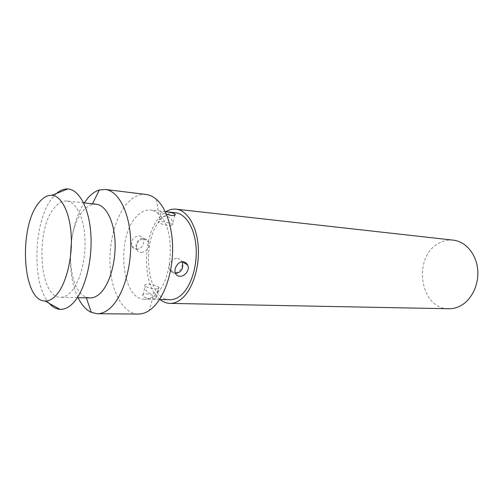 <?xml version="1.0" encoding="UTF-8"?>
<svg xmlns="http://www.w3.org/2000/svg" width="503" height="503" viewBox="0 0 503 503"><rect width="100%" height="100%" fill="white"/><g stroke="black" fill="none" stroke-linecap="round" stroke-linejoin="round"><path stroke-width="0.38" stroke-dasharray="2.52 1.89" d="M453.234 240.145C447.695 239.591 442.47 240.887 437.547 244.018C412.322 258.58 420.521 309.37 448.751 308.748M160.08 299.518C141.305 285.553 142.305 232.593 161.425 215.209L165.814 211.725M169.913 299.744C145.788 300.492 140.419 237.473 162.161 218.296C166.405 214.196 170.882 212.36 175.597 212.782M156.389 199.351L158.627 213.97C175.799 227.092 173.541 281.114 155.15 294.89L153.245 296.355C150.391 298.292 147.511 299.228 144.606 299.166C120.959 299.939 115.904 235.492 137.244 215.768C141.412 211.549 145.807 209.65 150.428 210.059L165.267 211.662M136.476 249.45C142.236 248.256 144.556 244.709 143.449 238.824C142.651 237.108 141.28 236.152 139.331 235.951C133.276 236.706 130.761 240.069 131.786 246.042C132.779 248.098 134.345 249.23 136.476 249.45M153.459 298.744C156.502 298.851 157.558 298.43 156.615 297.48C154.44 295.663 151.007 294.444 146.323 293.815C143.173 293.934 142.016 294.727 142.871 296.185C145.122 297.82 148.649 298.675 153.459 298.744M158.627 213.97C156.049 211.681 153.314 210.38 150.428 210.059M166.43 214.253L161.042 211.908C159.992 211.273 161.017 211.159 164.123 211.574L165.286 211.706M146.09 194.46C139.715 193.825 133.685 196.497 128.007 202.476C115.394 215.925 108.158 243.911 110.295 268.973C112.383 294.029 123.908 313.853 138.275 314.067M78.059 297.65C65.679 273.098 68.779 225.633 84.252 202.898M96.186 204.193L92.124 204.526C89.144 205.362 86.315 207.293 83.63 210.329C65.076 229.582 66.434 290.225 86.076 297.066L90.062 297.927M66.893 201.024C76.186 201.892 84.133 217.893 85.001 239.29C85.925 260.648 79.474 283.573 70.351 292.589C67.144 295.758 63.894 297.317 60.605 297.254C38.907 298.103 35.015 228.966 54.733 207.399C58.593 202.784 62.649 200.659 66.893 201.024L83.586 202.828M56.55 193.422L52.872 197.264C33.399 219.692 31.111 284.258 49.363 303.441M161.953 221.609C166.732 222.232 170.278 223.244 172.598 224.64C173.573 225.551 172.523 225.891 169.442 225.665C164.657 225.048 161.086 224.036 158.728 222.634C157.741 221.704 158.816 221.358 161.953 221.609M177.377 258.441C179.408 258.63 180.873 259.649 181.759 261.503C184.073 266.062 179.225 273.305 174.176 272.815C171.982 272.639 170.448 271.513 169.574 269.432C167.562 264.804 172.485 257.888 177.377 258.441M141.305 252.443C147.329 251.368 149.731 247.822 148.511 241.817C147.618 240.038 146.184 239.044 144.204 238.831C138.338 239.742 135.867 243.175 136.791 249.142C137.665 251.135 139.174 252.236 141.305 252.443M155.597 288.974C158.671 288.986 159.759 288.42 158.86 287.27C156.647 285.585 153.163 284.547 148.416 284.157C145.279 284.12 144.172 284.692 145.09 285.874C147.341 287.565 150.843 288.596 155.597 288.974M159.526 299.505L144.606 299.166M153.245 296.355L149.121 310.558M92.124 204.526L92.489 203.79M86.34 297.839L86.076 297.066M77.387 297.638L60.605 297.254M174.642 215.322L172.598 224.64C173.868 215.712 160.759 212.373 158.728 222.634L161.042 211.908M175.409 273.211C173.95 273.695 172.001 272.437 169.574 269.432L175.333 272.997M143.449 238.824L148.511 241.817C146.015 238.95 143.883 237.862 142.116 238.548C141.632 237.347 133.565 242.213 136.791 249.142L131.786 246.042M156.615 297.48L158.86 287.27C159.734 294.563 144.914 297.166 145.09 285.874L142.865 296.185"/><path stroke-width="0.75" d="M176.1 209.173C187.254 210.285 196.962 226.136 198.283 247.061C199.66 267.961 192.253 290.237 181.451 298.933C177.691 301.97 173.856 303.454 169.945 303.391L448.751 308.748C452.952 308.817 457.013 307.767 460.937 305.591C472.21 299.36 479.447 283.453 477.567 268.357C475.737 253.242 465.212 241.409 453.234 240.145L176.1 209.173C172.604 208.808 169.178 209.663 165.814 211.725M169.945 303.391C166.43 303.29 163.142 302.001 160.08 299.518M165.267 211.662L175.597 212.782C185.909 213.781 194.868 228.393 196.107 247.671C197.396 266.923 190.612 287.49 180.646 295.575C177.144 298.424 173.566 299.813 169.913 299.744L159.526 299.505M165.286 211.706C169.788 212.121 173.001 212.895 174.931 214.026C175.855 215.152 174.767 215.642 171.661 215.504L166.43 214.253M182.973 261.749C185.022 261.937 186.556 263 187.575 264.943C190.26 269.753 184.821 276.751 179.716 276.254C177.546 276.103 176.081 275.015 175.333 272.997C173.629 268.552 178.112 261.22 182.973 261.749M105.416 189.474C118.23 190.838 129.378 211.656 130.629 239.497C131.943 267.3 122.883 296.827 110.232 308.056C105.97 311.86 101.656 313.746 97.293 313.721L138.275 314.067C141.909 314.098 145.524 312.923 149.121 310.558L151.68 308.635C162.903 299.254 171.542 277.046 172.529 253.6C173.522 230.154 166.77 208.33 156.389 199.351C153.126 196.535 149.693 194.906 146.09 194.46L105.416 189.474L99.311 190.008C95.319 191.228 91.54 193.875 87.981 197.949L84.252 202.898M97.293 313.721L91.313 312.394C86.076 309.961 81.656 305.044 78.059 297.65M77.387 297.638L90.062 297.927C93.464 297.99 96.815 296.481 100.11 293.394C109.497 284.629 116.061 262.346 115.03 241.553C114.055 220.729 105.793 205.098 96.186 204.193L83.586 202.828M49.363 303.441C52.576 307.069 56.103 309.037 59.945 309.339C64.133 309.603 68.282 307.748 72.401 303.781C83.963 292.696 92.244 263.553 90.98 236.454C89.792 209.317 79.505 189.505 67.817 188.958C63.963 188.757 60.209 190.247 56.55 193.422M51.853 195.29C61.775 195.925 70.357 213.366 71.294 237.02C72.287 260.636 65.302 286.062 55.512 295.934C52.023 299.461 48.502 301.146 44.943 300.983C22.057 301.209 18.322 226.155 39.108 202.445C43.151 197.421 47.395 195.032 51.853 195.29L67.817 188.958M92.489 203.79L99.311 190.008M91.313 312.394L86.34 297.839M59.945 309.339L44.943 300.983M174.931 214.026L174.642 215.322M187.575 264.943L182.193 261.761M181.929 261.786C183.476 266.074 182.771 269.419 179.81 271.84C177.905 272.991 176.434 273.45 175.409 273.211"/></g></svg>
